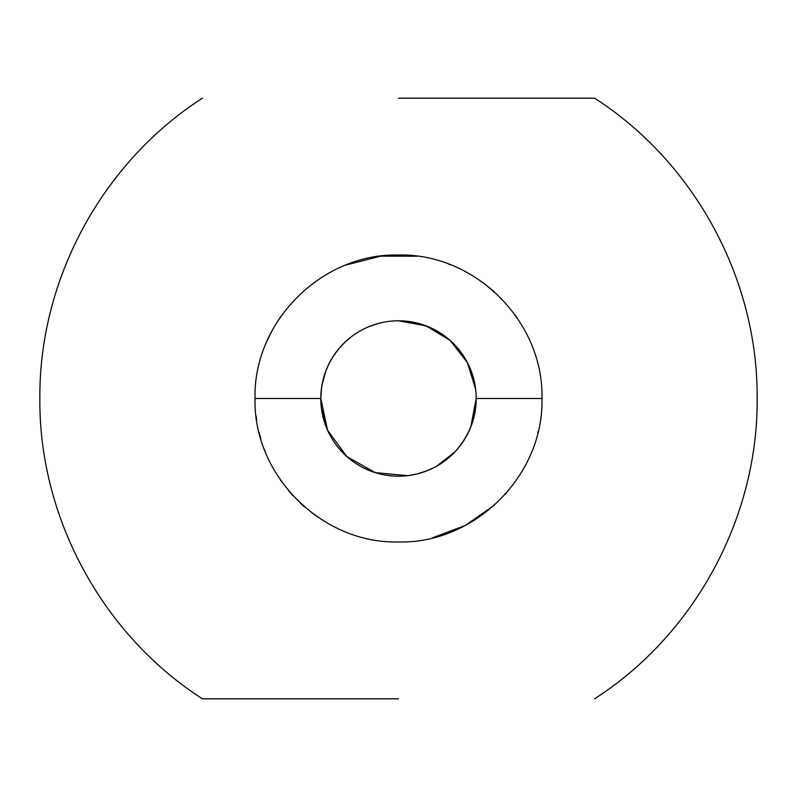 <?xml version="1.0" encoding="UTF-8"?>
<svg xmlns="http://www.w3.org/2000/svg" width="797" height="797" viewBox="0 0 797 797"><rect width="100%" height="100%" fill="white"/><g stroke="black" fill="none" stroke-linecap="round" stroke-linejoin="round"><path stroke-width="1.2" d="M321.649 387.003L320.793 398.5A77.707 77.707 0 0 1 398.5 320.793A77.707 77.707 0 0 1 476.207 398.5A77.707 77.707 0 0 1 398.5 476.207A77.707 77.707 0 0 1 320.793 398.5L321.052 404.886M396.627 320.812L394.764 320.882M389.165 321.35L386.675 321.699M386.166 321.779L384.941 321.988M384.204 322.118L379.302 323.203M374.062 324.738L372.617 325.226M371.9 325.485L368.812 326.69M367.776 327.129L363.302 329.221M362.794 329.48L358.421 331.921M331.243 359.586L328.434 364.906M328.374 365.016L327.079 367.875M325.883 370.834L321.888 385.489M413.424 322.237L416.871 322.994M417.469 323.144L432.143 328.454M433.339 329.041L442.903 334.73M467.44 362.645L468.925 365.644M469.144 366.122L470.26 368.682M472.86 375.935L474.325 381.514M476.148 395.501L476.078 403.033M255.04 398.5C253.067 321.839 321.839 253.067 398.5 255.04C475.161 253.067 543.933 321.839 541.96 398.5C543.933 475.161 475.161 543.933 398.5 541.96C321.839 543.933 253.067 475.161 255.04 398.5L320.793 398.5L327.617 430.35L346.894 456.601L375.248 472.641L407.675 475.66M321.34 389.285L322.885 380.577M322.974 380.239L325.475 371.93M325.614 371.541L329.061 363.621M329.191 363.362L333.564 355.811M333.584 355.781L338.944 348.588M339.123 348.369L345.171 341.973M345.191 341.963L352.025 336.214M368.304 326.9L376.005 324.12M398.5 320.793L426.136 325.873L450.156 340.449L467.421 362.615L475.679 389.474M398.5 98.18L594.562 98.18L398.5 98.18M256.106 415.924L256.614 419.71M259.035 432.113L260.808 438.768M264.465 449.647L265.461 452.168M280.355 479.874L281.51 481.527M288.434 490.514L293.236 495.973M300.529 503.296L304.673 507.022M311.836 512.83L318.332 517.472M432.133 537.965L465.448 525.382L494.628 504.989M505.288 494.299L506.762 492.626M537.726 433.11L538.154 431.316M398.5 698.82L202.438 698.82L398.5 698.82M396.458 476.178L394.415 476.098M393.459 476.048L385.399 475.092M320.842 395.81L321.022 392.473M325.843 370.944L327.109 367.806M332.937 356.787L334.581 354.316M321.33 407.626L326.232 427.062M326.252 427.122L329.002 433.269M332.648 439.755L334.66 442.813M334.82 443.032L337.141 446.19M337.34 446.44L339.572 449.159M355.751 463.396L360.364 466.205M363.153 467.709L368.901 470.35M369.529 470.609L379.571 473.866M410.575 321.739L412.557 322.078M414.51 322.456L415.506 322.675M416.193 322.835L419.541 323.692M421.284 324.21L422.42 324.568M426.475 326.003L428.368 326.76M431.307 328.055L433.588 329.161M440.293 332.987L441.438 333.734M442.574 334.501L443.919 335.447M476.198 397.384L476.207 398.291M472.023 423.655L469.064 431.047M468.855 431.486L462.499 442.574M464.332 439.775L459.839 446.21M459.47 446.679L455.127 451.71M455.017 451.829L436.567 466.245M433.817 467.719L428.069 470.36M427.451 470.619L417.409 473.876M401.469 476.148L399.984 476.198M476.207 398.54L475.64 407.865M475.63 407.994L473.976 416.97M473.906 417.279L471.336 425.598M470.987 426.515L467.321 434.584M462.38 442.743L456.661 450.036M456.651 450.046L450.046 456.651M449.887 456.791L442.714 462.409M442.574 462.499L435.132 467.032M434.136 467.55L426.236 471.087M425.219 471.465L417.13 473.936M416.841 474.016L407.905 475.64M517.273 318.043L515.021 314.815M494.389 291.792L482.663 282.327M466.952 272.425L463.984 270.86M450.544 264.813L448.442 264.016M416.911 256.226L380.747 256.146L345.719 265.102M281.102 316.04L276.818 322.506M271.687 331.422L267.503 340.02M541.96 398.5L476.207 398.5L470.708 427.222M470.25 428.348L467.899 433.458M594.562 98.18C694.765 162.488 758.086 279.438 757.15 398.5C758.086 517.562 694.765 634.512 594.562 698.82M202.438 98.18C102.235 162.488 38.914 279.438 39.85 398.5C38.914 517.562 102.235 634.512 202.438 698.82"/></g></svg>
